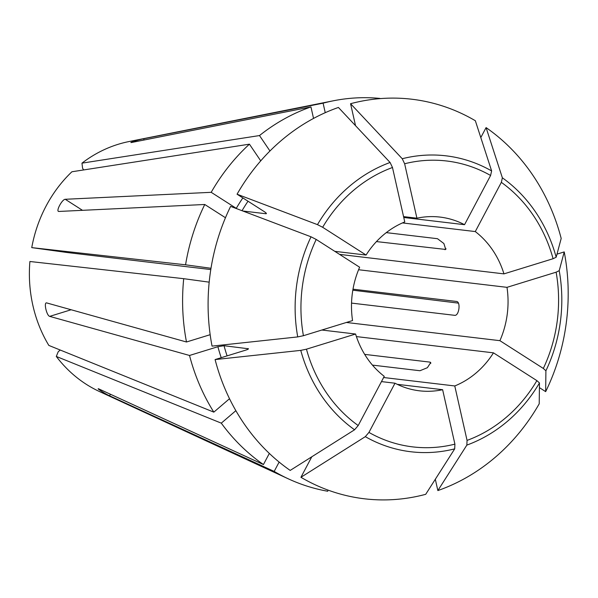 <?xml version="1.0" encoding="UTF-8"?>
<svg xmlns="http://www.w3.org/2000/svg" width="598" height="598" viewBox="0 0 598 598"><rect width="100%" height="100%" fill="white"/><g stroke="black" fill="none" stroke-linecap="round" stroke-linejoin="round"><path stroke-width="0.9" d="M242.848 197.916A165.616 147.953 -83.2 0 0 236.277 208.358L211.199 192.317L65.234 199.284C62.057 199.336 55.607 211.505 58.791 211.453L58.395 211.333M325.245 112.686L323.099 103.177L143.729 138.743C139.962 139.297 127.808 143.042 131.582 142.488L130.999 142.503M430.814 363.33L429.999 362.126L430.732 362.567L427.361 367.718L419.938 370.738L372.449 365.109M323.099 103.177A198.274 177.128 -83.2 0 1 333.31 100.8A198.274 177.128 -83.2 0 1 379.939 98.416L379.909 98.633M327.906 490.054L327.749 491.25A198.274 177.128 -83.2 0 1 288.468 478.901A198.274 177.128 -83.2 0 1 274.176 471.418L279.131 462.067M131.582 142.488L310.945 106.93L313.539 118.426M266.387 213.621L265.878 213.74C266.872 213.725 266.372 213.045 264.376 211.692L237.062 194.215A201.19 179.736 -83.2 0 1 338.416 107.453A475261.988 198548.416 72.9 0 1 390.083 162.484L392.482 167.5L404.764 221.94A87.472 78.144 -83.2 0 0 366.081 255.054L334.813 251.347M355.526 125.67L350.57 103.708A475261.98 198548.408 72.9 0 1 402.237 158.732L404.637 163.755L416.918 218.195L403.56 216.611M311.79 456.79L300.936 477.294A201.19 179.736 -83.2 0 0 425.709 494.314A475261.988 198548.416 72.9 0 0 454.704 448.859L454.906 444.142L442.625 389.702L397.214 384.32M210.795 269.556L67.29 252.535L31.746 247.624A131.067 117.088 -83.2 0 1 71.91 171.768L249.433 144.17L260.735 160.855M83.698 169.929L82.584 168.292L81.971 163.149L259.495 135.559L269.952 150.988M58.791 211.453L204.755 204.486L225.461 217.732M303.418 335.71L297.729 336.913A475261.98 78610.875 -12.7 0 1 212.051 346.115A201.19 179.736 -83.2 0 1 230.619 206.385A475261.98 84808.644 27.9 0 1 311.027 236.808L316.207 239.447L359.637 267.231A87.472 78.144 -83.2 0 0 352.551 320.565L303.418 335.71A143.954 128.6 -83.2 0 1 316.207 239.447M237.062 194.215A475261.98 84808.644 27.9 0 1 317.471 224.639L322.651 227.277L366.081 255.054M266.215 213.165A160.952 143.789 -83.2 0 0 265.878 213.74L242.818 211.004M358.576 269.735L506.992 287.339A87.472 78.144 -83.2 0 1 499.906 340.673L346.384 322.464M499.906 340.673L543.328 368.45L545.907 370.782A483308.339 86244.487 27.9 0 1 545.66 391.638L539.411 387.639M46.255 302.932L46.644 302.909C43.572 302.154 46.607 315.617 49.679 316.372L189.521 355.466A198.274 177.128 -83.2 0 0 213.83 412.142L48.842 345.427A131.067 117.088 -83.2 0 1 29.9 261.498L183.713 278.683L209.188 282.159M31.746 247.624L185.559 264.809L210.997 268.278M351.542 303.096L454.772 315.34C459.04 315.849 460.886 301.975 456.618 301.467L352.992 289.178M458.315 303.119L352.82 290.194M248.133 349.15A160.952 143.789 -83.2 0 1 247.968 348.552C248.932 348.784 248.275 349.284 245.995 350.047L215.093 359.577A475261.98 78610.875 -12.7 0 0 300.764 350.376L306.46 349.18L355.586 334.028L321.859 330.029M189.521 355.466L217.896 346.713L224.033 345.711L248.432 348.776M46.644 302.909L186.486 341.996L210.167 334.693M506.992 287.339L556.118 272.187L559.212 270.677A475261.973 78610.875 -12.7 0 0 564.228 251.915L556.992 254.143M402.447 222.927L475.283 231.568A87.472 78.144 -83.2 0 1 503.95 273.877L339.544 254.374M503.95 273.877L553.083 258.725L556.17 257.215A475261.973 78610.875 -12.7 0 0 561.186 238.445A201.19 179.736 -83.2 0 0 486.084 127.606L480.807 137.57M386.278 232.629L437.482 238.699L443.873 243.513L445.742 249.456L376.456 241.585M60.219 350.032L58.215 351.751L56.294 356.438L221.29 423.145L235.866 410.669M300.936 477.294A475261.973 195981.209 -57.4 0 0 365.311 436.66L368.944 432.414L394.994 383.206L381.464 381.599M98.274 388.805L98.842 388.924C95.336 387.526 106.078 394.403 109.576 395.801L274.176 471.418M98.842 388.924L263.434 464.549L269.332 453.419M215.093 359.577A201.19 179.736 -83.2 0 0 290.194 470.417A475261.98 195981.209 -57.4 0 0 354.569 429.783L358.202 425.544L384.252 376.336A87.472 78.144 -83.2 0 1 355.586 334.028M475.283 231.568L501.341 182.353L502.365 177.808A475261.973 195981.209 -57.4 0 0 486.084 127.606M263.434 464.549A198.274 177.128 -83.2 0 1 221.29 423.145M81.971 163.149A131.067 117.088 -83.2 0 1 129.004 141.554L333.31 100.8M356.408 336.584L493.462 352.842L536.884 380.627L539.463 382.952A483308.354 86244.487 27.9 0 1 539.217 403.807A201.19 179.736 -83.2 0 1 437.863 490.569L435.314 479.267M416.918 218.195A87.472 78.144 -83.2 0 1 440.076 217.089A87.472 78.144 -83.2 0 1 464.541 224.691L403.762 217.485M493.462 352.842A87.472 78.144 -83.2 0 1 454.772 385.957L383.624 377.517M442.625 389.702A87.472 78.144 -83.2 0 1 419.467 390.815A87.472 78.144 -83.2 0 1 394.994 383.206M429.999 362.126L364.683 354.382M564.228 251.915A201.19 179.736 -83.2 0 1 545.66 391.638M454.772 385.957L467.06 440.397L466.851 445.106A475261.98 198548.408 72.9 0 1 437.863 490.569M350.57 103.708A201.19 179.736 -83.2 0 1 475.343 120.736A475261.98 195981.209 -57.4 0 1 491.623 170.931L490.599 175.483L464.541 224.691M259.495 135.559A198.274 177.128 -83.2 0 1 310.945 106.93M185.559 264.809A198.274 177.128 -83.2 0 1 204.755 204.486M213.83 412.142L229.52 398.709M288.468 478.901L99.365 391.488A131.067 117.088 -83.2 0 1 56.294 356.438M211.199 192.317A198.274 177.128 -83.2 0 1 249.433 144.17M186.486 341.996A198.274 177.128 -83.2 0 1 183.713 278.683M65.234 199.284L82.487 210.317M143.729 138.743L144.021 140.022M49.679 316.372L71.132 309.757M446.033 248.761L444.934 249.702M109.576 395.801L110.406 394.239M227.098 355.87A160.952 143.789 -83.2 0 1 224.033 345.711M242.048 210.713A160.952 143.789 -83.2 0 1 248.021 201.227M221.215 357.686A165.616 147.953 -83.2 0 1 217.896 346.713M317.471 224.639A148.999 133.115 -83.2 0 1 390.083 162.484M559.212 270.677A148.999 133.115 -83.2 0 1 545.907 370.782M297.729 336.913A148.999 133.115 -83.2 0 1 311.027 236.808M502.365 177.808A148.999 133.115 -83.2 0 1 556.17 257.215M354.569 429.783A148.999 133.115 -83.2 0 1 300.764 350.376M454.704 448.859A148.999 133.115 -83.2 0 1 365.311 436.66M539.463 382.952A148.999 133.115 -83.2 0 1 466.851 445.106M402.237 158.732A148.999 133.115 -83.2 0 1 491.623 170.931M404.637 163.755A143.954 128.6 -83.2 0 1 490.599 175.483M536.884 380.627A143.954 128.6 -83.2 0 1 467.06 440.397M322.651 227.277A143.954 128.6 -83.2 0 1 392.482 167.5M556.118 272.187A143.954 128.6 -83.2 0 1 543.328 368.45M501.341 182.353A143.954 128.6 -83.2 0 1 553.083 258.725M454.906 444.142A143.954 128.6 -83.2 0 1 368.944 432.414M358.202 425.544A143.954 128.6 -83.2 0 1 306.46 349.18"/></g></svg>
